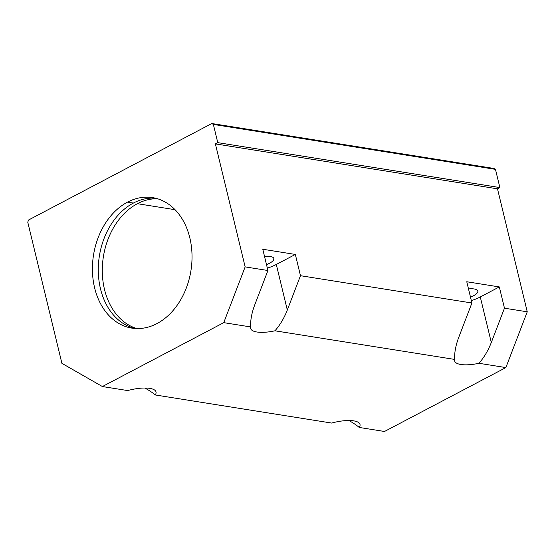 <?xml version="1.0" encoding="UTF-8"?>
<svg xmlns="http://www.w3.org/2000/svg" width="555" height="555" viewBox="0 0 555 555"><rect width="100%" height="100%" fill="white"/><g stroke="black" fill="none" stroke-linecap="round" stroke-linejoin="round"><path stroke-width="0.83" d="M137.404 203.699L175.061 209.7L137.404 203.699A66.066 49.326 99 0 1 157.502 198.745A66.066 49.326 -81 0 0 137.404 203.699A66.066 49.326 -81 0 0 102.293 270.056A66.066 49.326 -81 0 0 136.828 328.553A66.066 49.326 99 0 1 102.293 270.056A66.066 49.326 99 0 1 137.404 203.699M127.532 202.124L133.394 203.061A66.066 49.326 99 0 1 155.532 198.204A66.066 49.326 -81 0 0 133.394 203.061L127.532 202.124A66.066 49.326 -81 0 0 92.47 271.797A66.066 49.326 -81 0 0 131.833 328.109A66.066 49.326 -81 0 0 156.919 323.6A66.066 49.326 -81 0 0 191.988 253.926A66.066 49.326 -81 0 0 152.618 197.622A66.066 49.326 -81 0 0 127.532 202.124A66.066 49.326 99 0 1 189.817 237.804A66.066 49.326 99 0 1 156.919 323.6A66.066 49.326 99 0 1 94.634 287.92A66.066 49.326 99 0 1 127.532 202.124M474.241 288.975A14.201 4.606 166.4 0 0 468.503 288.919A14.201 4.606 -13.6 0 1 474.241 288.975A14.201 4.606 -13.6 0 1 470.494 297.14A14.201 4.606 166.4 0 0 477.813 291.021A14.201 4.606 166.4 0 0 474.241 288.975M270.257 256.479A14.201 4.606 166.4 0 0 264.52 256.431A14.201 4.606 -13.6 0 1 270.257 256.479A14.201 4.606 -13.6 0 1 266.511 264.652A14.201 4.606 166.4 0 0 273.83 258.526A14.201 4.606 166.4 0 0 270.257 256.479M348.928 420.517L349.262 420.711C353.736 423.278 357.052 425.525 359.21 427.447A24.774 8.041 166.4 0 0 360.008 424.436A24.774 8.041 166.4 0 0 331.675 423.063L155.227 394.959A24.774 8.041 166.4 0 0 156.024 391.948A24.774 8.041 166.4 0 0 127.692 390.567L102.397 386.544L61.91 363.352L27.75 222.139L28.576 219.995L211.802 123.522L213.356 124.417L495.469 169.351L493.908 168.456L211.802 123.522L493.908 168.456L495.469 169.351L213.356 124.417L217.768 142.635L215.389 143.891L245.143 266.886L267.926 270.514L254.766 304.827C251.692 312.992 250.333 320.36 250.687 326.937A24.774 8.041 166.4 0 0 250.638 328.428A24.774 8.041 166.4 0 0 274.947 330.801C280.018 325.084 284.139 318.161 287.317 310.016L300.477 275.696L295.336 254.44L276.3 264.464L287.317 310.016L276.3 264.464L295.336 254.44L262.786 249.257L267.926 270.514L262.786 249.257L295.336 254.44L300.477 275.696L471.916 303.002L458.756 337.322C455.683 345.481 454.323 352.848 454.677 359.425A24.774 8.041 166.4 0 0 454.621 360.923A24.774 8.041 166.4 0 0 478.937 363.289C484.002 357.58 488.123 350.649 491.307 342.504L504.467 308.185L499.32 286.928L466.769 281.746L471.916 303.002L466.769 281.746L499.32 286.928L480.283 296.953L499.32 286.928L504.467 308.185L527.25 311.813L497.495 188.825L215.389 143.891L497.495 188.825L499.875 187.569L217.768 142.635L499.875 187.569L495.469 169.351L499.875 187.569L497.495 188.825L527.25 311.813L504.467 308.185L491.307 342.504L480.283 296.953L491.307 342.504C488.123 350.649 484.002 357.58 478.937 363.289L505.869 367.583L527.25 311.813L505.869 367.583L478.937 363.289A24.774 8.041 -13.6 0 1 454.677 359.425C454.323 352.848 455.683 345.481 458.756 337.322L471.916 303.002L300.477 275.696L287.317 310.016C284.139 318.161 280.018 325.084 274.947 330.801L454.677 359.425L274.947 330.801A24.774 8.041 -13.6 0 1 250.687 326.937L223.755 322.649L102.397 386.544L127.692 390.567A24.774 8.041 -13.6 0 1 155.227 394.959C153.069 393.037 149.753 390.789 145.278 388.223L145.278 388.223C149.753 390.789 153.069 393.037 155.227 394.959L331.675 423.063A24.774 8.041 -13.6 0 1 359.21 427.447C357.052 425.525 353.736 423.278 349.262 420.711L348.928 420.517M267.357 268.148A24.774 8.041 166.4 0 0 276.3 264.464A24.774 8.041 -13.6 0 1 267.357 268.148M471.341 300.637A24.774 8.041 166.4 0 0 480.283 296.953A24.774 8.041 -13.6 0 1 471.341 300.637M384.504 431.478L359.21 427.447L384.504 431.478L505.869 367.583L384.504 431.478M134.782 328.456A66.066 49.326 99 0 1 98.284 270.771A66.066 49.326 99 0 1 133.394 203.061A66.066 49.326 -81 0 0 98.284 270.771A66.066 49.326 -81 0 0 134.782 328.456M254.766 304.827L267.926 270.514L245.143 266.886L223.755 322.649L250.687 326.937C250.333 320.36 251.692 312.992 254.766 304.827M217.768 142.635L213.356 124.417L211.802 123.522L28.576 219.995L27.75 222.139L61.91 363.352L102.397 386.544L223.755 322.649L245.143 266.886L215.389 143.891L217.768 142.635"/></g></svg>

